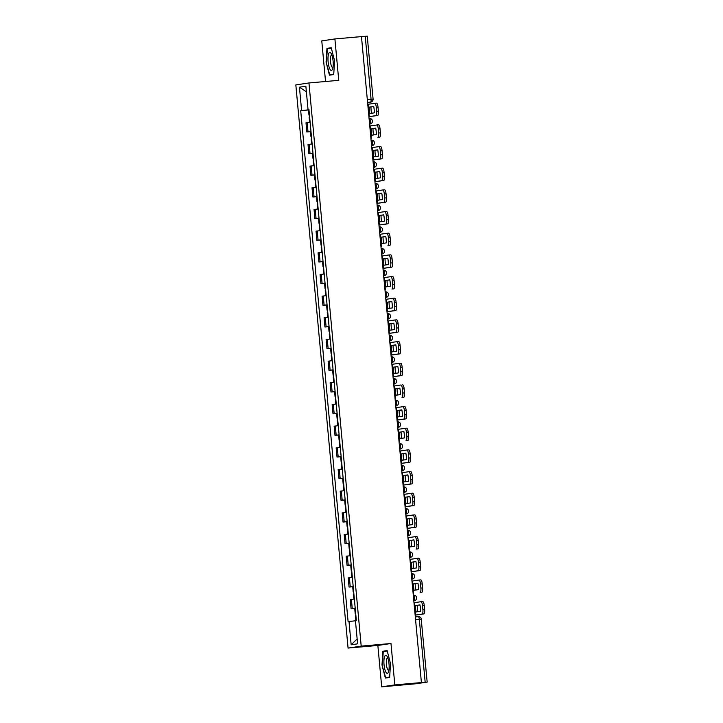 <?xml version="1.0" encoding="UTF-8"?>
<svg xmlns="http://www.w3.org/2000/svg" width="723" height="723" viewBox="0 0 723 723"><rect width="100%" height="100%" fill="white"/><g stroke="black" fill="none" stroke-linecap="round" stroke-linejoin="round"><path stroke-width="1.08" d="M381.699 686.85L394.821 684.898L421.401 682.557L361.473 36.602L334.903 38.943L338.744 80.343L308.956 82.964L295.834 84.916L348.07 648.079L377.858 645.449L381.699 686.85L416.231 683.732L427.166 682.105L425.16 682.241L419.322 619.313A2.793 0.768 -95 0 0 418.31 616.647A2.793 0.768 -95 0 0 418.301 616.656L415.309 616.918L418.31 616.647A2.793 2.793 0 0 1 421.337 619.177L415.562 619.647M334.903 38.943L321.771 40.895L325.54 81.5M394.821 684.898L390.98 643.497L361.202 646.127L308.956 82.964M421.401 682.557L425.16 682.241M361.482 36.629L367.248 36.15L373.086 99.078L371.071 99.223L365.232 36.295M310.122 122.304L306.001 122.811L306.85 131.975L310.971 131.469M310.881 131.622L306.85 131.975M312.128 143.967L308.016 144.483L308.866 153.647L312.987 153.14M312.887 153.294L308.866 153.647M314.144 165.639L310.022 166.145L310.872 175.318L314.993 174.812M314.894 174.966L310.872 175.318M316.15 187.311L312.029 187.817L312.887 196.99L316.999 196.484M316.909 196.638L312.887 196.99M318.165 208.983L314.044 209.489L314.894 218.662L319.015 218.147M318.915 218.301L314.894 218.662M320.172 230.655L316.05 231.161L316.9 240.334L321.021 239.819M320.931 239.973L316.9 240.334M322.187 252.327L318.066 252.833L318.915 261.997L323.036 261.491M322.937 261.645L318.915 261.997M324.193 273.99L320.072 274.505L320.922 283.669L325.043 283.163M324.952 283.317L320.922 283.669M326.209 295.662L322.087 296.177L322.937 305.341L327.058 304.835M326.959 304.989L322.937 305.341M328.215 317.334L324.094 317.84L324.943 327.013L329.064 326.507M328.974 326.66L324.943 327.013M330.221 339.006L326.1 339.512L326.959 348.685L331.08 348.179M330.98 348.332L326.959 348.685M332.237 360.678L328.115 361.184L328.965 370.357L333.086 369.842M332.987 369.995L328.965 370.357M334.243 382.35L330.122 382.856L330.971 392.029L335.092 391.514M335.002 391.667L330.971 392.029M336.258 404.021L332.137 404.528L332.987 413.692L337.108 413.185M337.008 413.339L332.987 413.692M338.265 425.684L334.143 426.199L334.993 435.363L339.114 434.857M339.024 435.011L334.993 435.363M340.28 447.356L336.159 447.871L337.008 457.035L341.129 456.529M341.03 456.683L337.008 457.035M342.286 469.028L338.165 469.534L339.015 478.707L343.136 478.201M343.045 478.355L339.015 478.707M344.302 490.7L340.181 491.206L341.03 500.379L345.151 499.873M345.052 500.027L341.03 500.379M346.308 512.372L342.187 512.878L343.036 522.051L347.157 521.536M347.067 521.69L343.036 522.051M348.314 534.044L344.193 534.55L345.052 543.723L349.173 543.208M349.073 543.362L345.052 543.723M350.33 555.716L346.209 556.222L347.058 565.386L351.179 564.88M351.08 565.034L347.058 565.386M352.336 577.379L348.215 577.894L349.064 587.058L353.186 586.552M353.095 586.705L349.064 587.058M354.351 599.051L350.23 599.566L351.08 608.73L355.201 608.224M355.101 608.377L351.08 608.73M308.965 109.788L301.599 110.538L299.439 87.203L305.865 86.245L308.034 109.58L308.938 109.525M357.135 638.924L351.161 644.799L357.596 643.841L355.427 620.506L356.331 620.37L308.929 109.444L308.034 109.58M351.161 644.799L349.001 621.464L355.454 620.804M301.599 110.538L300.705 110.673L348.097 621.599L349.001 621.464M348.07 648.079L361.202 646.127M333.71 74.541L334.595 60.822L331.224 47.727L326.959 48.369L326.073 62.088L329.444 75.174L333.71 74.541M377.858 645.449L390.98 643.497M389.634 677.433L390.528 663.705L387.148 650.619L382.883 651.251L381.997 664.979L385.377 678.066L389.634 677.433M308.866 109.95L300.705 110.673M299.439 87.203L306.38 91.767M333.737 74.135L329.742 74.722L326.073 62.088M331.288 47.98L326.959 48.369M389.661 677.017L385.666 677.614L381.997 664.979M387.212 650.872L382.883 651.251M369.254 107.131L373.701 106.471A8.649 2.395 -95 0 1 374.297 112.86L369.851 113.52A8.649 2.395 85 0 1 369.381 110.357A8.649 2.395 85 0 1 369.254 107.131L373.728 106.57M371.568 113.267A8.649 2.395 85 0 1 371.125 110.203A8.649 2.395 85 0 1 370.989 106.977M309.625 122.35L309.164 117.307L309.652 117.234M309.444 115.011L308.956 115.084L309.453 115.065M308.956 115.084L308.486 110.013L308.974 109.941M368.902 116.683L375.888 115.653A4.184 1.157 -95 0 0 376.647 111.315L378.391 111.161A4.184 1.157 85 0 1 377.623 115.499L368.911 116.71M367.763 104.32L374.74 103.29A4.184 1.157 -95 0 0 374.74 103.29A4.184 1.157 -95 0 1 376.276 107.284L376.647 111.315M374.785 103.281L376.475 103.136A4.184 1.157 85 0 1 376.502 103.136A4.184 1.157 85 0 1 378.012 107.131L376.276 107.284M378.391 111.161L378.012 107.131M328.631 53.791A9.074 2.512 -95 0 0 328.848 66.2A9.074 2.512 -95 0 0 332.535 69.146A9.074 2.512 -95 0 0 332.571 69.065A9.074 2.512 -95 0 0 331.161 53.493A9.074 2.512 -95 0 0 328.631 53.791M331.902 55.156A6.209 1.717 -95 0 0 331.64 55.102A6.209 1.717 -95 0 0 330.836 56.06A6.209 1.717 -95 0 0 330.673 63.082A6.209 1.717 -95 0 0 332.725 67.474A6.209 1.717 -95 0 0 332.978 67.384M333.719 74.379L329.742 74.722M326.471 62.042L327.329 48.748L331.333 48.152M384.555 656.683A9.074 2.512 -95 0 0 384.772 669.082A9.074 2.512 -95 0 0 388.468 672.038A9.074 2.512 -95 0 0 388.495 671.956A9.074 2.512 -95 0 0 387.085 656.376A9.074 2.512 -95 0 0 384.555 656.683M387.835 658.038A6.209 1.717 -95 0 0 387.564 657.993A6.209 1.717 -95 0 0 386.76 658.951A6.209 1.717 -95 0 0 386.606 665.973A6.209 1.717 -95 0 0 388.658 670.366A6.209 1.717 -95 0 0 388.911 670.266M389.652 677.261L385.666 677.614M382.395 664.934L383.253 651.64L387.257 651.043M371.27 128.802L375.716 128.143A8.649 2.395 -95 0 1 376.303 134.532L371.857 135.192A8.649 2.395 85 0 1 371.396 132.02A8.649 2.395 85 0 1 371.27 128.802L375.734 128.242M373.574 134.939A8.649 2.395 85 0 1 373.131 131.866A8.649 2.395 85 0 1 373.005 128.649M311.64 144.022L311.17 138.979L311.658 138.906M311.459 136.683L310.962 136.755L311.459 136.737M310.962 136.755L310.492 131.685L310.989 131.613M378.662 132.987L380.397 132.833A4.184 1.157 85 0 1 379.638 137.171L377.903 137.325A4.184 1.157 -95 0 0 378.662 132.987L378.292 128.956A4.184 1.157 -95 0 0 376.773 124.952A4.184 1.157 -95 0 0 376.755 124.962L378.491 124.808A4.184 1.157 85 0 1 378.509 124.799A4.184 1.157 85 0 1 380.027 128.802L378.292 128.956M369.769 125.983L378.509 124.799M380.397 132.833L380.027 128.802M373.276 150.474L377.722 149.815A8.649 2.395 -95 0 1 378.319 156.204L373.872 156.864A8.649 2.395 85 0 1 373.402 153.692A8.649 2.395 85 0 1 373.276 150.474L377.74 149.914M375.589 156.611A8.649 2.395 85 0 1 375.138 153.538A8.649 2.395 85 0 1 375.011 150.321M313.646 165.694L313.176 160.651L313.674 160.569M313.466 158.346L312.978 158.427L313.475 158.409M312.978 158.427L312.508 153.357L312.996 153.276M372.923 160.018L379.909 158.988A4.184 1.157 -95 0 0 380.669 154.65L382.404 154.505A4.184 1.157 85 0 1 381.645 158.843L372.932 160.054M371.776 147.655L378.762 146.624A4.184 1.157 -95 0 0 378.762 146.624A4.184 1.157 -95 0 1 380.298 150.628L380.669 154.65M378.798 146.624L380.497 146.48A4.184 1.157 85 0 1 380.515 146.471A4.184 1.157 85 0 1 382.033 150.474L380.298 150.628M382.404 154.505L382.033 150.474M375.291 172.146L379.738 171.487A8.649 2.395 -95 0 1 380.325 177.876L375.879 178.536A8.649 2.395 85 0 1 375.418 175.364A8.649 2.395 85 0 1 375.291 172.146L379.756 171.586M377.596 178.283A8.649 2.395 85 0 1 377.153 175.21A8.649 2.395 85 0 1 377.026 171.993M315.662 187.365L315.192 182.313L315.68 182.241M315.481 180.018L314.984 180.099L315.481 180.081M314.984 180.099L314.514 175.029L315.002 174.948M374.939 181.69L381.925 180.66A4.184 1.157 -95 0 0 382.684 176.322L384.419 176.168A4.184 1.157 85 0 1 383.66 180.506L374.939 181.726M373.791 169.327L380.777 168.296A4.184 1.157 -95 0 0 380.777 168.296L382.512 168.143A4.184 1.157 85 0 1 382.53 168.143A4.184 1.157 85 0 1 384.049 172.146L382.304 172.3A4.184 1.157 -95 0 0 380.795 168.296L382.53 168.143M384.419 176.168L384.049 172.146M382.684 176.322L382.304 172.3M377.298 193.818L381.744 193.149A8.649 2.395 -95 0 1 382.34 199.539L377.894 200.208A8.649 2.395 85 0 1 377.424 197.036A8.649 2.395 85 0 1 377.298 193.818L381.762 193.258M379.611 199.946A8.649 2.395 85 0 1 379.159 196.882A8.649 2.395 85 0 1 379.033 193.665M317.668 209.037L317.198 203.985L317.695 203.913M317.487 201.69L316.999 201.762L317.496 201.744M316.999 201.762L316.52 196.692L317.017 196.62M376.945 203.362L383.931 202.332A4.184 1.157 -95 0 0 384.69 197.994L386.425 197.84A4.184 1.157 85 0 1 385.666 202.178L376.954 203.398M375.797 190.999L382.783 189.968A4.184 1.157 -95 0 0 382.783 189.968A4.184 1.157 -95 0 1 384.32 193.963L384.69 197.994M382.819 189.968L384.519 189.815A4.184 1.157 85 0 1 384.537 189.815A4.184 1.157 85 0 1 386.055 193.809L384.32 193.963M386.425 197.84L386.055 193.809M379.313 215.481L383.75 214.821A8.649 2.395 -95 0 1 384.347 221.211L379.9 221.88A8.649 2.395 85 0 1 379.439 218.708A8.649 2.395 85 0 1 379.313 215.481L383.777 214.93M381.617 221.618A8.649 2.395 85 0 1 381.175 218.554A8.649 2.395 85 0 1 381.048 215.337M319.683 230.7L319.214 225.657L319.702 225.585M319.494 223.362L319.006 223.434L319.503 223.416M319.006 223.434L318.536 218.364L319.024 218.292M378.96 225.034L385.937 224.003A4.184 1.157 -95 0 0 386.706 219.665L388.441 219.512A4.184 1.157 85 0 1 387.682 223.85L378.96 225.07M377.813 212.67L384.799 211.64A4.184 1.157 -95 0 0 384.799 211.64L386.534 211.487A4.184 1.157 85 0 1 386.552 211.487A4.184 1.157 85 0 1 388.061 215.481L386.326 215.635A4.184 1.157 -95 0 0 384.817 211.64L386.552 211.487M388.441 219.512L388.061 215.481M386.706 219.665L386.326 215.635M381.319 237.153L385.766 236.493A8.649 2.395 -95 0 1 386.353 242.883L381.916 243.543A8.649 2.395 85 0 1 381.446 240.379A8.649 2.395 85 0 1 381.319 237.153L385.784 236.593M383.624 243.29A8.649 2.395 85 0 1 383.181 240.226A8.649 2.395 85 0 1 383.054 236.999M321.69 252.372L321.22 247.329L321.717 247.257M321.509 245.034L321.012 245.106L321.509 245.088M321.012 245.106L320.542 240.036L321.039 239.964M388.712 241.337L390.447 241.184A4.184 1.157 85 0 1 389.688 245.522L387.953 245.675A4.184 1.157 -95 0 0 388.712 241.337L388.341 237.307A4.184 1.157 -95 0 0 386.823 233.312A4.184 1.157 -95 0 0 386.805 233.312L379.819 234.342M386.841 233.312L388.54 233.158A4.184 1.157 85 0 1 388.558 233.158A4.184 1.157 85 0 1 390.077 237.153L388.341 237.307M390.447 241.184L390.077 237.153M383.326 258.825L387.772 258.165A8.649 2.395 -95 0 1 388.368 264.555L383.922 265.214A8.649 2.395 85 0 1 383.452 262.051A8.649 2.395 85 0 1 383.326 258.825L387.799 258.265M385.639 264.961A8.649 2.395 85 0 1 385.196 261.898A8.649 2.395 85 0 1 385.07 258.671M323.696 274.044L323.235 269.001L323.723 268.929M323.515 266.706L323.027 266.778L323.524 266.76M323.027 266.778L322.557 261.708L323.045 261.636M382.982 268.378L389.959 267.347A4.184 1.157 -95 0 0 390.727 263.009L392.462 262.856A4.184 1.157 85 0 1 391.694 267.194L382.982 268.405M381.834 256.014L388.811 254.984A4.184 1.157 -95 0 1 388.838 254.984L390.556 254.83A4.184 1.157 85 0 1 390.574 254.83A4.184 1.157 85 0 1 392.083 258.825L390.348 258.979A4.184 1.157 -95 0 0 388.838 254.984L390.574 254.83M392.462 262.856L392.083 258.825M390.727 263.009L390.348 258.979M385.341 280.497L389.787 279.837A8.649 2.395 -95 0 1 390.375 286.227L385.928 286.886A8.649 2.395 85 0 1 385.467 283.714A8.649 2.395 85 0 1 385.341 280.497L389.805 279.937M387.645 286.633A8.649 2.395 85 0 1 387.203 283.561A8.649 2.395 85 0 1 387.076 280.343M325.712 295.716L325.242 290.673L325.739 290.601M325.531 288.378L325.034 288.45L325.531 288.432M325.034 288.45L324.564 283.38L325.061 283.308M392.734 284.681L394.469 284.528A4.184 1.157 85 0 1 393.71 288.866L391.974 289.019A4.184 1.157 -95 0 0 392.734 284.681L392.363 280.651A4.184 1.157 -95 0 0 390.845 276.647A4.184 1.157 -95 0 0 390.827 276.656L383.841 277.677M390.863 276.647L392.562 276.502A4.184 1.157 85 0 1 392.58 276.493A4.184 1.157 85 0 1 394.098 280.497L392.363 280.651M394.469 284.528L394.098 280.497M387.347 302.169L391.794 301.509A8.649 2.395 -95 0 1 392.39 307.899L387.944 308.558A8.649 2.395 85 0 1 387.474 305.386A8.649 2.395 85 0 1 387.347 302.169L391.821 301.608M389.661 308.305A8.649 2.395 85 0 1 389.209 305.233A8.649 2.395 85 0 1 389.082 302.015M327.718 317.388L327.257 312.345L327.745 312.264M327.537 310.04L327.049 310.122L327.546 310.104M327.049 310.122L326.579 305.052L327.067 304.97M386.995 311.712L393.981 310.682A4.184 1.157 -95 0 0 394.74 306.344L396.484 306.2A4.184 1.157 85 0 1 395.716 310.538L387.004 311.749M385.856 299.349L392.833 298.319A4.184 1.157 -95 0 1 392.851 298.319L394.568 298.174A4.184 1.157 85 0 1 394.595 298.165A4.184 1.157 85 0 1 396.105 302.169L394.369 302.322A4.184 1.157 -95 0 0 392.851 298.319L394.595 298.165M396.484 306.2L396.105 302.169M394.74 306.344L394.369 302.322M389.363 323.841L393.809 323.181A8.649 2.395 -95 0 1 394.397 329.571L389.95 330.23A8.649 2.395 85 0 1 389.489 327.058A8.649 2.395 85 0 1 389.363 323.841L393.827 323.28M391.667 329.977A8.649 2.395 85 0 1 391.224 326.904A8.649 2.395 85 0 1 391.098 323.687M329.733 339.06L329.263 334.008L329.751 333.936M329.552 331.712L329.055 331.794L329.552 331.776M329.055 331.794L328.585 326.715L329.082 326.642M389.01 333.384L395.996 332.354A4.184 1.157 -95 0 0 396.755 328.016L398.49 327.862A4.184 1.157 85 0 1 397.731 332.2L389.01 333.42M387.862 321.021L394.848 319.991A4.184 1.157 -95 0 0 394.848 319.991A4.184 1.157 -95 0 1 396.385 323.994L396.755 328.016M394.885 319.991L396.584 319.837A4.184 1.157 85 0 1 396.602 319.837A4.184 1.157 85 0 1 398.12 323.841L396.385 323.994M398.49 327.862L398.12 323.841M391.369 345.513L395.815 344.844A8.649 2.395 -95 0 1 396.412 351.233L391.965 351.902A8.649 2.395 85 0 1 391.495 348.73A8.649 2.395 85 0 1 391.369 345.513L395.833 344.952M393.683 351.64A8.649 2.395 85 0 1 393.231 348.576A8.649 2.395 85 0 1 393.104 345.359M331.74 360.732L331.27 355.68L331.767 355.608M331.559 353.384L331.071 353.457L331.568 353.439M331.071 353.457L330.601 348.387L331.089 348.314M391.016 355.056L398.002 354.026A4.184 1.157 -95 0 0 398.762 349.688L400.497 349.534A4.184 1.157 85 0 1 399.738 353.872L391.026 355.092M389.869 342.693L396.855 341.663A4.184 1.157 -95 0 1 396.873 341.663L398.59 341.509A4.184 1.157 85 0 1 398.608 341.509A4.184 1.157 85 0 1 400.126 345.504L398.391 345.657A4.184 1.157 -95 0 0 396.873 341.663L398.608 341.509M400.497 349.534L400.126 345.504M398.762 349.688L398.391 345.657M393.384 367.176L397.831 366.516A8.649 2.395 -95 0 1 398.418 372.905L393.972 373.574A8.649 2.395 85 0 1 393.511 370.402A8.649 2.395 85 0 1 393.384 367.176L397.849 366.624M395.689 373.312A8.649 2.395 85 0 1 395.246 370.248A8.649 2.395 85 0 1 395.12 367.031M333.755 382.395L333.285 377.352L333.773 377.279M333.565 375.056L333.077 375.129L333.574 375.11M333.077 375.129L332.607 370.059L333.095 369.986M393.032 376.728L400.018 375.698A4.184 1.157 -95 0 0 400.777 371.36L402.512 371.206A4.184 1.157 85 0 1 401.753 375.544L393.032 376.764M391.884 364.365L398.87 363.335A4.184 1.157 -95 0 0 398.87 363.335A4.184 1.157 -95 0 1 400.397 367.329L400.777 371.36M398.906 363.335L400.605 363.181A4.184 1.157 85 0 1 400.623 363.181A4.184 1.157 85 0 1 402.142 367.176L400.397 367.329M402.512 371.206L402.142 367.176M395.391 388.847L399.837 388.188A8.649 2.395 -95 0 1 400.434 394.577L395.987 395.237A8.649 2.395 85 0 1 395.517 392.074A8.649 2.395 85 0 1 395.391 388.847L399.855 388.287M397.695 394.984A8.649 2.395 85 0 1 397.252 391.92A8.649 2.395 85 0 1 397.126 388.694M335.761 404.067L335.291 399.024L335.788 398.951M335.58 396.728L335.083 396.8L335.589 396.782M335.083 396.8L334.613 391.73L335.111 391.658M402.783 393.032L404.519 392.878A4.184 1.157 85 0 1 403.759 397.216L402.024 397.37A4.184 1.157 -95 0 0 402.783 393.032L402.413 389.001A4.184 1.157 -95 0 0 400.894 385.007A4.184 1.157 -95 0 0 400.876 385.007L393.89 386.037M402.63 384.853L402.612 384.853A4.184 1.157 85 0 1 402.63 384.853A4.184 1.157 85 0 1 404.148 388.847L402.413 389.001M404.519 392.878L404.148 388.847M397.406 410.519L401.843 409.86A8.649 2.395 -95 0 1 402.44 416.249L397.993 416.909A8.649 2.395 85 0 1 397.533 413.746A8.649 2.395 85 0 1 397.406 410.519L401.871 409.959M399.711 416.656A8.649 2.395 85 0 1 399.268 413.592A8.649 2.395 85 0 1 399.141 410.366M337.777 425.739L337.307 420.696L337.795 420.623M337.587 418.4L337.099 418.472L337.596 418.454M337.099 418.472L336.629 413.402L337.117 413.33M397.054 420.072L404.03 419.042A4.184 1.157 -95 0 0 404.799 414.704L406.534 414.55A4.184 1.157 85 0 1 405.775 418.888L397.054 420.099M395.906 407.709L402.892 406.678A4.184 1.157 -95 0 0 402.892 406.678A4.184 1.157 -95 0 1 404.419 410.673L404.799 414.704M402.928 406.669L404.627 406.525A4.184 1.157 85 0 1 404.645 406.525A4.184 1.157 85 0 1 406.154 410.519L404.419 410.673M406.534 414.55L406.154 410.519M399.412 432.191L403.859 431.532A8.649 2.395 -95 0 1 404.446 437.921L400.009 438.581A8.649 2.395 85 0 1 399.539 435.409A8.649 2.395 85 0 1 399.412 432.191L403.877 431.631M401.717 438.328A8.649 2.395 85 0 1 401.274 435.255A8.649 2.395 85 0 1 401.148 432.038M339.783 447.41L339.313 442.368L339.81 442.286M339.602 440.072L339.105 440.144L339.602 440.126M339.105 440.144L338.635 435.074L339.132 435.002M406.805 436.376L408.54 436.222A4.184 1.157 85 0 1 407.781 440.56L406.046 440.714A4.184 1.157 -95 0 0 406.805 436.376L406.434 432.345A4.184 1.157 -95 0 0 404.916 428.341A4.184 1.157 -95 0 0 404.898 428.35L397.912 429.372M406.651 428.188L404.916 428.341L406.633 428.197A4.184 1.157 85 0 1 406.651 428.188A4.184 1.157 85 0 1 408.17 432.191L406.434 432.345M408.54 436.222L408.17 432.191M401.419 453.863L405.865 453.204A8.649 2.395 -95 0 1 406.462 459.593L402.015 460.253A8.649 2.395 85 0 1 401.545 457.081A8.649 2.395 85 0 1 401.419 453.863L405.892 453.303M403.732 460A8.649 2.395 85 0 1 403.289 456.927A8.649 2.395 85 0 1 403.163 453.71M341.789 469.082L341.328 464.039L341.816 463.958M341.608 461.735L341.12 461.816L341.618 461.798M341.12 461.816L340.65 456.746L341.139 456.665M401.075 463.407L408.052 462.377A4.184 1.157 -95 0 0 408.82 458.039L410.556 457.885A4.184 1.157 85 0 1 409.787 462.232L401.075 463.443M399.927 451.044L406.904 450.013A4.184 1.157 -95 0 0 406.904 450.013A4.184 1.157 -95 0 1 408.441 454.017L408.82 458.039M406.95 450.013L408.649 449.869A4.184 1.157 85 0 1 408.667 449.86A4.184 1.157 85 0 1 410.176 453.863L408.441 454.017M410.556 457.885L410.176 453.863M403.434 475.535L407.88 474.866A8.649 2.395 -95 0 1 408.468 481.265L404.021 481.925A8.649 2.395 85 0 1 403.561 478.753A8.649 2.395 85 0 1 403.434 475.535L407.899 474.975M405.739 481.672A8.649 2.395 85 0 1 405.296 478.599A8.649 2.395 85 0 1 405.169 475.382M343.805 490.754L343.335 485.702L343.832 485.63M343.624 483.407L343.127 483.488L343.624 483.47M343.127 483.488L342.657 478.409L343.154 478.337M403.082 485.079L410.068 484.049A4.184 1.157 -95 0 0 410.827 479.71L412.562 479.557A4.184 1.157 85 0 1 411.803 483.895L403.082 485.115M401.934 472.715L408.92 471.685A4.184 1.157 -95 0 1 408.938 471.685L410.655 471.532A4.184 1.157 85 0 1 410.673 471.532A4.184 1.157 85 0 1 412.191 475.535L410.456 475.689A4.184 1.157 -95 0 0 408.938 471.685L410.673 471.532M412.562 479.557L412.191 475.535M410.827 479.71L410.456 475.689M405.44 497.207L409.887 496.538A8.649 2.395 -95 0 1 410.483 502.928L406.037 503.597A8.649 2.395 85 0 1 405.567 500.424A8.649 2.395 85 0 1 405.44 497.207L409.905 496.647M407.754 503.335A8.649 2.395 85 0 1 407.302 500.271A8.649 2.395 85 0 1 407.176 497.053M345.811 512.426L345.35 507.374L345.838 507.302M345.63 505.079L345.142 505.151L345.639 505.133M345.142 505.151L344.672 500.081L345.16 500.009M405.088 506.751L412.074 505.72A4.184 1.157 -95 0 0 412.833 501.382L414.577 501.229A4.184 1.157 85 0 1 413.809 505.567L405.097 506.787M403.94 494.387L410.926 493.357A4.184 1.157 -95 0 0 410.926 493.357A4.184 1.157 -95 0 1 412.462 497.352L412.833 501.382M410.971 493.357L412.661 493.203A4.184 1.157 85 0 1 412.688 493.203A4.184 1.157 85 0 1 414.198 497.198L412.462 497.352M414.577 501.229L414.198 497.198M407.456 518.87L411.902 518.21A8.649 2.395 -95 0 1 412.49 524.6L408.043 525.269A8.649 2.395 85 0 1 407.582 522.096A8.649 2.395 85 0 1 407.456 518.87L411.92 518.319M409.76 525.006A8.649 2.395 85 0 1 409.317 521.943A8.649 2.395 85 0 1 409.191 518.725M347.826 534.089L347.356 529.046L347.844 528.974M347.646 526.751L347.148 526.823L347.646 526.805M347.148 526.823L346.679 521.753L347.176 521.681M407.103 528.423L414.089 527.392A4.184 1.157 -95 0 0 414.848 523.054L416.584 522.901A4.184 1.157 85 0 1 415.824 527.239L407.103 528.459M405.955 516.059L412.941 515.029A4.184 1.157 -95 0 1 412.96 515.029L414.677 514.875A4.184 1.157 85 0 1 414.695 514.875A4.184 1.157 85 0 1 416.213 518.87L414.478 519.024A4.184 1.157 -95 0 0 412.96 515.029L414.695 514.875M416.584 522.901L416.213 518.87M414.848 523.054L414.478 519.024M409.462 540.542L413.908 539.882A8.649 2.395 -95 0 1 414.505 546.272L410.058 546.931A8.649 2.395 85 0 1 409.589 543.768A8.649 2.395 85 0 1 409.462 540.542L413.927 539.982M411.776 546.678A8.649 2.395 85 0 1 411.324 543.615A8.649 2.395 85 0 1 411.197 540.388M349.833 555.761L349.363 550.718L349.86 550.646M349.652 548.423L349.164 548.495L349.661 548.477M349.164 548.495L348.694 543.425L349.182 543.353M416.855 544.726L418.59 544.573A4.184 1.157 85 0 1 417.831 548.911L416.096 549.064A4.184 1.157 -95 0 0 416.855 544.726L416.484 540.696A4.184 1.157 -95 0 0 414.966 536.701A4.184 1.157 -95 0 0 414.948 536.701L407.962 537.731M414.984 536.701L416.683 536.547A4.184 1.157 85 0 1 416.701 536.547A4.184 1.157 85 0 1 418.219 540.542L416.484 540.696M418.59 544.573L418.219 540.542M411.477 562.214L415.915 561.554A8.649 2.395 -95 0 1 416.511 567.944L412.065 568.603A8.649 2.395 85 0 1 411.604 565.431A8.649 2.395 85 0 1 411.477 562.214L415.942 561.654M413.782 568.35A8.649 2.395 85 0 1 413.339 565.287A8.649 2.395 85 0 1 413.213 562.06M351.848 577.433L351.378 572.39L351.866 572.318M351.658 570.095L351.17 570.167L351.667 570.149M351.17 570.167L350.7 565.097L351.188 565.025M411.125 571.766L418.111 570.736A4.184 1.157 -95 0 0 418.87 566.398L420.605 566.245A4.184 1.157 85 0 1 419.846 570.583L411.125 571.794M409.977 559.403L416.963 558.373A4.184 1.157 -95 0 1 416.981 558.364L418.698 558.219A4.184 1.157 85 0 1 418.716 558.219A4.184 1.157 85 0 1 420.235 562.214L418.49 562.367A4.184 1.157 -95 0 0 416.981 558.364L418.716 558.219M420.605 566.245L420.235 562.214M418.87 566.398L418.49 562.367M413.484 583.886L417.93 583.226A8.649 2.395 -95 0 1 418.527 589.616L414.08 590.275A8.649 2.395 85 0 1 413.61 587.103A8.649 2.395 85 0 1 413.484 583.886L417.948 583.325M415.788 590.022A8.649 2.395 85 0 1 415.345 586.949A8.649 2.395 85 0 1 415.219 583.732M353.854 599.105L353.384 594.062L353.881 593.981M353.674 591.766L353.176 591.839L353.674 591.821M353.176 591.839L352.707 586.769L353.204 586.696M420.876 588.07L422.612 587.916A4.184 1.157 85 0 1 421.852 592.254L420.117 592.408A4.184 1.157 -95 0 0 420.876 588.07L420.506 584.039A4.184 1.157 -95 0 0 418.988 580.036A4.184 1.157 -95 0 0 418.969 580.045L411.983 581.066M419.006 580.036L420.705 579.891A4.184 1.157 85 0 1 420.723 579.882A4.184 1.157 85 0 1 422.241 583.886L420.506 584.039M422.612 587.916L422.241 583.886M415.499 605.558L419.936 604.898A8.649 2.395 -95 0 1 420.533 611.287L416.087 611.947A8.649 2.395 85 0 1 415.626 608.775A8.649 2.395 85 0 1 415.499 605.558L419.964 604.997M417.804 611.694A8.649 2.395 85 0 1 417.361 608.621A8.649 2.395 85 0 1 417.234 605.404M355.833 620.442L355.4 615.734L355.888 615.653M355.68 613.429L355.192 613.511L355.689 613.493M355.192 613.511L354.722 608.441L355.21 608.359M415.147 615.101L422.124 614.071A4.184 1.157 -95 0 0 422.892 609.733L424.627 609.579A4.184 1.157 85 0 1 423.868 613.926L415.147 615.137M413.999 602.738L420.985 601.708A4.184 1.157 -95 0 1 421.003 601.708L422.72 601.563A4.184 1.157 85 0 1 422.738 601.554A4.184 1.157 85 0 1 424.247 605.558L422.512 605.711A4.184 1.157 -95 0 0 421.003 601.708L422.738 601.554M424.627 609.579L424.247 605.558M422.892 609.733L422.512 605.711M414.641 597.885A2.793 0.768 -95 0 0 413.628 595.219A2.793 0.768 -95 0 0 413.619 595.219L413.628 595.219A2.793 2.793 0 0 1 416.647 597.668A2.793 2.793 0 0 1 414.288 600.759A2.793 2.684 81.5 0 1 414.134 600.777A2.793 0.768 -95 0 0 414.641 597.885M412.625 576.213A2.793 0.768 -95 0 0 411.622 573.547A2.793 0.768 -95 0 0 411.604 573.547L411.622 573.547A2.793 2.793 0 0 1 414.631 575.996A2.793 2.793 0 0 1 412.273 579.087A2.793 2.684 81.5 0 1 412.119 579.105A2.793 0.768 -95 0 0 412.625 576.213M410.619 554.541A2.793 0.768 -95 0 0 409.607 551.875A2.793 0.768 -95 0 0 409.598 551.875L409.607 551.875A2.793 2.793 0 0 1 412.625 554.324A2.793 2.793 0 0 1 410.266 557.415A2.793 2.684 81.5 0 1 410.113 557.433A2.793 0.768 -95 0 0 410.619 554.541M408.603 532.869A2.793 0.768 -95 0 0 407.6 530.203A2.793 0.768 -95 0 0 407.582 530.203L407.6 530.203A2.793 2.793 0 0 1 410.61 532.652A2.793 2.793 0 0 1 408.251 535.743A2.793 2.684 81.5 0 1 408.097 535.761A2.793 0.768 -95 0 0 408.603 532.869M406.597 511.197A2.793 0.768 -95 0 0 405.585 508.531A2.793 0.768 -95 0 0 405.576 508.531L405.585 508.531A2.793 2.793 0 0 1 408.603 510.989A2.793 2.793 0 0 1 406.245 514.071A2.793 2.684 81.5 0 1 406.091 514.089A2.793 0.768 -95 0 0 406.597 511.197M404.591 489.525A2.793 0.768 -95 0 0 403.579 486.859A2.793 0.768 -95 0 0 403.561 486.868L403.579 486.859A2.793 2.793 0 0 1 406.597 489.317A2.793 2.793 0 0 1 404.229 492.399A2.793 2.684 81.5 0 1 404.076 492.417A2.793 0.768 -95 0 0 404.591 489.525M402.575 467.853A2.793 0.768 -95 0 0 401.563 465.196A2.793 0.768 -95 0 0 401.554 465.196L401.563 465.196A2.793 2.793 0 0 1 404.582 467.645A2.793 2.793 0 0 1 402.223 470.736A2.793 2.684 81.5 0 1 402.069 470.754A2.793 0.768 -95 0 0 402.575 467.853M400.569 446.19A2.793 0.768 -95 0 0 399.557 443.524A2.793 0.768 -95 0 0 399.539 443.524L399.557 443.524A2.793 2.793 0 0 1 402.575 445.974A2.793 2.793 0 0 1 400.208 449.064A2.793 2.684 81.5 0 1 400.063 449.082A2.793 0.768 -95 0 0 400.569 446.19M398.554 424.518A2.793 0.768 -95 0 0 397.542 421.852A2.793 0.768 -95 0 0 397.533 421.852L397.542 421.852A2.793 2.793 0 0 1 400.56 424.302A2.793 2.793 0 0 1 398.201 427.392A2.793 2.684 81.5 0 1 398.048 427.41A2.793 0.768 -95 0 0 398.554 424.518M396.547 402.847A2.793 0.768 -95 0 0 395.535 400.181A2.793 0.768 -95 0 0 395.526 400.181L395.535 400.181A2.793 2.793 0 0 1 398.554 402.63A2.793 2.793 0 0 1 396.195 405.72A2.793 2.684 81.5 0 1 396.041 405.739A2.793 0.768 -95 0 0 396.547 402.847M394.532 381.175A2.793 0.768 -95 0 0 393.529 378.509A2.793 0.768 -95 0 0 393.511 378.509L393.529 378.509A2.793 2.793 0 0 1 396.538 380.958A2.793 2.793 0 0 1 394.18 384.049A2.793 2.684 81.5 0 1 394.026 384.067A2.793 0.768 -95 0 0 394.532 381.175M392.526 359.503A2.793 0.768 -95 0 0 391.514 356.837A2.793 0.768 -95 0 0 391.505 356.837L391.514 356.837A2.793 2.793 0 0 1 394.532 359.295A2.793 2.793 0 0 1 392.173 362.377A2.793 2.684 81.5 0 1 392.02 362.395A2.793 0.768 -95 0 0 392.526 359.503M390.51 337.831A2.793 0.768 -95 0 0 389.507 335.165A2.793 0.768 -95 0 0 389.489 335.174L389.507 335.165A2.793 2.793 0 0 1 392.517 337.623A2.793 2.793 0 0 1 390.158 340.705A2.793 2.684 81.5 0 1 390.004 340.723A2.793 0.768 -95 0 0 390.51 337.831M388.504 316.168A2.793 0.768 -95 0 0 387.492 313.502A2.793 0.768 -95 0 0 387.483 313.502L387.492 313.502A2.793 2.793 0 0 1 390.51 315.951A2.793 2.793 0 0 1 388.152 319.042A2.793 2.684 81.5 0 1 387.998 319.06A2.793 0.768 -95 0 0 388.504 316.168M386.498 294.496A2.793 0.768 -95 0 0 385.486 291.83A2.793 0.768 -95 0 0 385.467 291.83L385.486 291.83A2.793 2.793 0 0 1 388.504 294.279A2.793 2.793 0 0 1 386.136 297.37A2.793 2.684 81.5 0 1 385.983 297.388A2.793 0.768 -95 0 0 386.498 294.496M384.482 272.824A2.793 0.768 -95 0 0 383.47 270.158A2.793 0.768 -95 0 0 383.461 270.158L383.47 270.158A2.793 2.793 0 0 1 386.489 272.607A2.793 2.793 0 0 1 384.13 275.698A2.793 2.684 81.5 0 1 383.976 275.716A2.793 0.768 -95 0 0 384.482 272.824M382.476 251.152A2.793 0.768 -95 0 0 381.464 248.486A2.793 0.768 -95 0 0 381.446 248.486L381.464 248.486A2.793 2.793 0 0 1 384.482 250.935A2.793 2.793 0 0 1 382.115 254.026A2.793 2.684 81.5 0 1 381.97 254.044A2.793 0.768 -95 0 0 382.476 251.152M380.461 229.48A2.793 0.768 -95 0 0 379.448 226.814A2.793 0.768 -95 0 0 379.439 226.814L379.448 226.814A2.793 2.793 0 0 1 382.467 229.263A2.793 2.793 0 0 1 380.108 232.354A2.793 2.684 81.5 0 1 379.955 232.372A2.793 0.768 -95 0 0 380.461 229.48M378.454 207.808A2.793 0.768 -95 0 0 377.442 205.142A2.793 0.768 -95 0 0 377.433 205.142L377.442 205.142A2.793 2.793 0 0 1 380.461 207.6A2.793 2.793 0 0 1 378.102 210.682A2.793 2.684 81.5 0 1 377.948 210.7A2.793 0.768 -95 0 0 378.454 207.808M376.439 186.136A2.793 0.768 -95 0 0 375.436 183.47A2.793 0.768 -95 0 0 375.418 183.479L375.436 183.47A2.793 2.793 0 0 1 378.445 185.928A2.793 2.793 0 0 1 376.087 189.01A2.793 2.684 81.5 0 1 375.933 189.028A2.793 0.768 -95 0 0 376.439 186.136M374.433 164.473A2.793 0.768 -95 0 0 373.42 161.807A2.793 0.768 -95 0 0 373.411 161.807L373.42 161.807A2.793 2.793 0 0 1 376.439 164.257A2.793 2.793 0 0 1 374.08 167.347A2.793 2.684 81.5 0 1 373.927 167.365A2.793 0.768 -95 0 0 374.433 164.473M372.417 142.802A2.793 0.768 -95 0 0 371.414 140.135A2.793 0.768 -95 0 0 371.396 140.135L371.414 140.135A2.793 2.793 0 0 1 374.424 142.585A2.793 2.793 0 0 1 372.065 145.675A2.793 2.684 81.5 0 1 371.911 145.694A2.793 0.768 -95 0 0 372.417 142.802M370.411 121.13A2.793 0.768 -95 0 0 369.399 118.464A2.793 0.768 -95 0 0 369.39 118.464L369.399 118.464A2.793 2.793 0 0 1 372.417 120.913A2.793 2.793 0 0 1 370.059 124.004A2.793 2.684 81.5 0 1 369.905 124.022A2.793 0.768 -95 0 0 370.411 121.13M367.582 102.377L370.565 102.115A2.793 2.684 -98.5 0 0 370.718 102.097L370.565 102.115A2.793 0.768 -95 0 0 371.071 99.223L367.32 99.557M413.818 600.822L414.288 600.759M412.273 579.087L411.803 579.132M409.796 557.478L410.266 557.415M406.245 514.071L405.775 514.116M403.768 492.471L404.229 492.399M402.223 470.736L401.753 470.781M399.747 449.128L400.208 449.064M398.201 427.392L397.731 427.438M395.725 405.784L396.195 405.72M392.173 362.377L391.703 362.422M389.697 340.777L390.158 340.705M388.152 319.042L387.682 319.087M385.675 297.433L386.136 297.37M384.13 275.698L383.66 275.743M381.654 254.089L382.115 254.026M378.102 210.682L377.632 210.727M376.087 189.01L375.617 189.055M374.08 167.347L373.61 167.393M371.604 145.739L372.065 145.675M370.059 124.004L369.589 124.049M350.239 586.886L349.39 577.722M348.224 565.214L347.374 556.05M346.218 543.542L345.368 534.378M344.202 521.87L343.353 512.706M342.196 500.208L341.346 491.034M340.181 478.536L339.331 469.363M338.174 456.864L337.325 447.691M336.168 435.192L335.309 426.028M334.153 413.52L333.303 404.356M332.146 391.848L331.297 382.684M330.131 370.176L329.281 361.012M328.125 348.513L327.275 339.34M326.109 326.841L325.26 317.668M324.103 305.169L323.253 295.996M322.087 283.497L321.238 274.333M320.081 261.825L319.232 252.661M318.075 240.153L317.216 230.989M316.059 218.482L315.21 209.318M314.053 196.819L313.204 187.646M312.038 175.147L311.188 165.974M310.031 153.475L309.182 144.302M308.016 131.803L307.167 122.639M352.246 608.558L351.396 599.385M421.229 619.195L427.166 682.105M372.978 99.096L373.086 99.078A2.793 2.793 0 0 1 370.718 102.097M377.623 115.499L375.888 115.653M369.308 116.629L368.161 104.266M379.638 137.171L377.903 137.325M371.315 138.301L370.167 125.938M381.645 158.843L379.909 158.988M373.33 159.973L372.182 147.609M383.66 180.506L381.925 180.66M375.336 181.645L374.189 169.281M385.666 202.178L383.931 202.332M377.352 203.317L376.204 190.953M387.682 223.85L385.937 224.003M379.358 224.989L378.21 212.625M389.688 245.522L387.953 245.675M381.373 246.651L380.226 234.288M391.694 267.194L389.959 267.347M383.38 268.323L382.232 255.96M393.71 288.866L391.974 289.019M385.386 289.995L384.238 277.632M395.716 310.538L393.981 310.682M387.401 311.667L386.254 299.304M397.731 332.2L395.996 332.354M389.408 333.339L388.26 320.976M399.738 353.872L398.002 354.026M391.423 355.011L390.275 342.648M401.753 375.544L400.018 375.698M393.429 376.683L392.282 364.32M403.759 397.216L402.024 397.37M395.445 398.346L394.297 385.983M405.775 418.888L404.03 419.042M397.451 420.018L396.303 407.655M407.781 440.56L406.046 440.714M399.458 441.69L398.319 429.326M409.787 462.232L408.052 462.377M401.473 463.362L400.325 450.998M411.803 483.895L410.068 484.049M403.479 485.034L402.331 472.67M413.809 505.567L412.074 505.72M405.495 506.706L404.347 494.342M415.824 527.239L414.089 527.392M407.501 528.377L406.353 516.014M417.831 548.911L416.096 549.064M409.516 550.04L408.368 537.677M419.846 570.583L418.111 570.736M411.523 571.712L410.375 559.349M421.852 592.254L420.117 592.408M413.538 593.384L412.39 581.021M423.868 613.926L422.124 614.071M415.544 615.056L414.396 602.693M379.647 232.426L380.108 232.354M393.719 384.121L394.18 384.049M407.79 535.815L408.251 535.743M376.502 103.136L374.758 103.29M380.515 146.471L378.78 146.624M384.537 189.815L382.801 189.968M388.558 233.158L386.823 233.312M392.58 276.493L390.845 276.647M396.602 319.837L394.866 319.991M400.623 363.181L398.888 363.335M404.645 406.525L402.91 406.669M408.667 449.86L406.932 450.013M412.688 493.203L410.944 493.357M416.701 536.547L414.966 536.701M420.723 579.882L418.988 580.036"/></g></svg>

